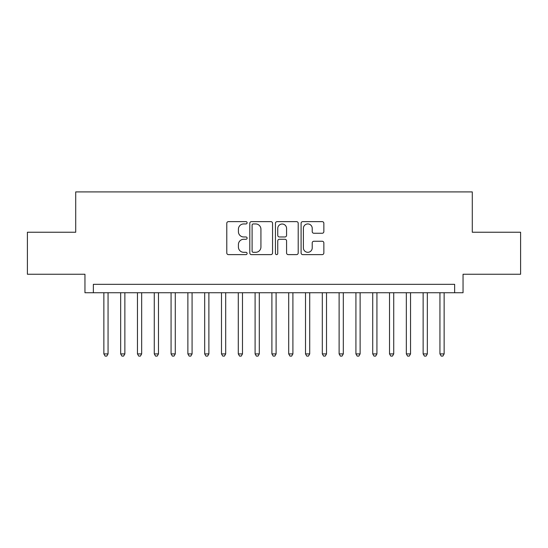 <?xml version="1.0" encoding="UTF-8"?>
<svg xmlns="http://www.w3.org/2000/svg" width="548" height="548" viewBox="0 0 548 548"><rect width="100%" height="100%" fill="white"/><g stroke="black" fill="none" stroke-linecap="round" stroke-linejoin="round"><path stroke-width="0.82" d="M247.114 222.783A1.158 1.158 0 0 0 245.963 221.632L228.434 221.632A1.651 1.651 0 0 0 226.783 223.276L226.783 252.971A1.651 1.651 0 0 0 228.434 254.615L245.963 254.615A1.158 1.158 0 0 0 247.114 253.464A1.158 1.158 0 0 0 245.963 252.306L243.689 252.306A5.281 5.281 0 0 1 238.414 247.032L238.414 244.559A5.281 5.281 0 0 1 243.689 239.277L245.963 239.277A1.158 1.158 0 0 0 247.114 238.127A1.158 1.158 0 0 0 245.963 236.969L243.689 236.969A5.281 5.281 0 0 1 238.414 231.688L238.414 229.215A5.281 5.281 0 0 1 243.689 223.94L245.963 223.94A1.158 1.158 0 0 0 247.114 222.783M322.203 233.256A1.651 1.651 0 0 0 323.854 231.605L323.854 223.276A1.651 1.651 0 0 0 322.203 221.632L302.743 221.632A1.651 1.651 0 0 0 301.092 223.276L301.092 252.971A1.651 1.651 0 0 0 302.743 254.615L322.203 254.615A1.651 1.651 0 0 0 323.854 252.971L323.854 242.908A1.651 1.651 0 0 0 322.203 241.257L313.874 241.257A1.651 1.651 0 0 0 312.223 242.908L312.223 247.895A4.411 4.411 0 0 1 307.812 252.306A4.411 4.411 0 0 1 303.4 247.895L303.4 228.352A4.411 4.411 0 0 1 307.812 223.94A4.411 4.411 0 0 1 312.223 228.352L312.223 231.605A1.651 1.651 0 0 0 313.874 233.256L322.203 233.256M454.641 292.735L463.046 292.735L463.046 274.253L520.6 274.253L520.6 232.242L472.287 232.242L472.287 191.91L75.713 191.91L75.713 232.242L27.4 232.242L27.4 274.253L84.954 274.253L84.954 292.735L454.641 292.735L454.641 284.337L93.359 284.337L93.359 292.735M272.555 223.276A1.651 1.651 0 0 0 270.911 221.632L251.443 221.632A1.651 1.651 0 0 0 249.792 223.276L249.792 252.971A1.651 1.651 0 0 0 251.443 254.615L270.911 254.615A1.651 1.651 0 0 0 272.555 252.971L272.555 223.276M277.089 221.632L296.557 221.632A1.651 1.651 0 0 1 298.208 223.276L298.208 252.971A1.651 1.651 0 0 1 296.557 254.615L288.227 254.615A1.651 1.651 0 0 1 286.577 252.971L286.577 240.928A1.651 1.651 0 0 0 284.926 239.277L279.405 239.277A1.651 1.651 0 0 0 277.754 240.928L277.754 253.464A1.158 1.158 0 0 1 276.596 254.615A1.158 1.158 0 0 1 275.445 253.464L275.445 223.276A1.651 1.651 0 0 1 277.089 221.632M253.258 223.94A1.158 1.158 0 0 0 252.101 225.091L252.101 251.155A1.158 1.158 0 0 0 253.258 252.306L255.649 252.306A5.281 5.281 0 0 0 260.93 247.032L260.93 229.215A5.281 5.281 0 0 0 255.649 223.94L253.258 223.94M286.577 228.434A4.411 4.411 0 0 0 282.165 224.022A4.411 4.411 0 0 0 277.754 228.434L277.754 235.318A1.651 1.651 0 0 0 279.405 236.969L284.926 236.969A1.651 1.651 0 0 0 286.577 235.318L286.577 228.434M103.86 292.735L103.86 353.905L108.059 353.905L108.059 292.735M108.059 353.905L106.798 356.09L105.12 356.09L103.86 353.905M120.663 292.735L120.663 353.905L124.862 353.905L124.862 292.735M124.862 353.905L123.601 356.09L121.923 356.09L120.663 353.905M137.466 292.735L137.466 353.905L141.665 353.905L141.665 292.735M141.665 353.905L140.404 356.09L138.726 356.09L137.466 353.905M154.269 292.735L154.269 353.905L158.475 353.905L158.475 292.735M158.475 353.905L157.214 356.09L155.529 356.09L154.269 353.905M171.072 292.735L171.072 353.905L175.278 353.905L175.278 292.735M175.278 353.905L174.017 356.09L172.332 356.09L171.072 353.905M187.882 292.735L187.882 353.905L192.081 353.905L192.081 292.735M192.081 353.905L190.82 356.09L189.142 356.09L187.882 353.905M204.685 292.735L204.685 353.905L208.884 353.905L208.884 292.735M208.884 353.905L207.624 356.09L205.945 356.09L204.685 353.905M221.488 292.735L221.488 353.905L225.687 353.905L225.687 292.735M225.687 353.905L224.427 356.09L222.748 356.09L221.488 353.905M238.291 292.735L238.291 353.905L242.49 353.905L242.49 292.735M242.49 353.905L241.23 356.09L239.551 356.09L238.291 353.905M255.094 292.735L255.094 353.905L259.293 353.905L259.293 292.735M259.293 353.905L258.04 356.09L256.354 356.09L255.094 353.905M271.897 292.735L271.897 353.905L276.103 353.905L276.103 292.735M276.103 353.905L274.843 356.09L273.157 356.09L271.897 353.905M288.707 292.735L288.707 353.905L292.906 353.905L292.906 292.735M292.906 353.905L291.646 356.09L289.961 356.09L288.707 353.905M305.51 292.735L305.51 353.905L309.709 353.905L309.709 292.735M309.709 353.905L308.449 356.09L306.77 356.09L305.51 353.905M322.313 292.735L322.313 353.905L326.512 353.905L326.512 292.735M326.512 353.905L325.252 356.09L323.573 356.09L322.313 353.905M339.116 292.735L339.116 353.905L343.315 353.905L343.315 292.735M343.315 353.905L342.055 356.09L340.377 356.09L339.116 353.905M355.919 292.735L355.919 353.905L360.118 353.905L360.118 292.735M360.118 353.905L358.858 356.09L357.18 356.09L355.919 353.905M372.722 292.735L372.722 353.905L376.928 353.905L376.928 292.735M376.928 353.905L375.668 356.09L373.983 356.09L372.722 353.905M389.525 292.735L389.525 353.905L393.731 353.905L393.731 292.735M393.731 353.905L392.471 356.09L390.786 356.09L389.525 353.905M406.335 292.735L406.335 353.905L410.534 353.905L410.534 292.735M410.534 353.905L409.274 356.09L407.596 356.09L406.335 353.905M423.138 292.735L423.138 353.905L427.337 353.905L427.337 292.735M427.337 353.905L426.077 356.09L424.399 356.09L423.138 353.905M439.941 292.735L439.941 353.905L444.14 353.905L444.14 292.735M444.14 353.905L442.88 356.09L441.202 356.09L439.941 353.905"/></g></svg>
